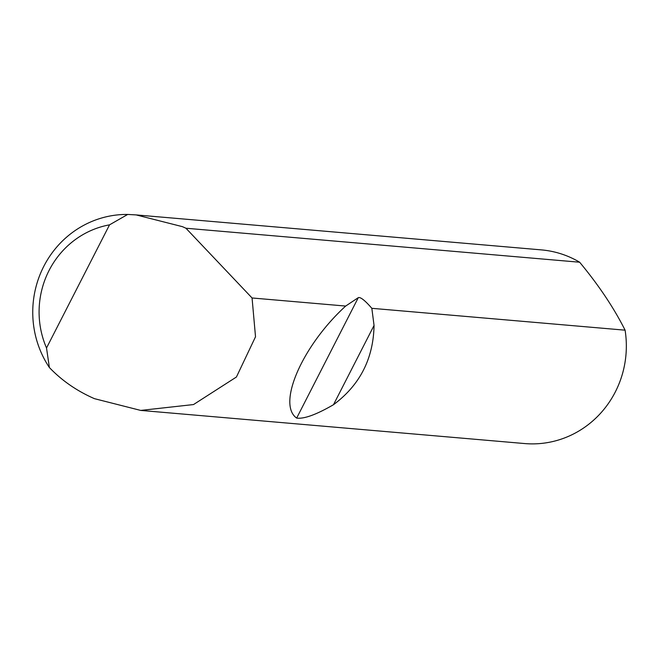 <?xml version="1.0" encoding="UTF-8"?>
<svg xmlns="http://www.w3.org/2000/svg" width="658" height="658" viewBox="0 0 658 658"><rect width="100%" height="100%" fill="white"/><g stroke="black" fill="none" stroke-linecap="round" stroke-linejoin="round"><path stroke-width="0.99" d="M615.312 391.946A97.195 93.288 94.9 0 1 524.673 443.558L140.713 410.419L94.448 398.666C76.879 390.975 61.852 380.587 49.375 367.518A97.195 93.288 94.9 0 1 43.773 266.383A97.195 93.288 94.9 0 1 127.701 214.442L136.19 214.919L182.463 226.673L185.943 228.236L579.649 262.221C598.722 285.21 613.873 307.862 625.092 330.176A97.195 93.288 94.9 0 1 615.312 391.946M185.943 228.236L252.063 297.975L255.518 336.773L236.428 377.009L193.518 404.555L140.713 410.419M371.836 308.314L374.048 325.447C373.415 358.651 359.893 385.078 333.491 404.711C316.325 414.647 304.054 419.105 296.668 418.085C276.738 404.209 302.425 345.499 345.672 306.06L358.297 297.646C360.477 296.857 364.984 300.418 371.836 308.314L625.092 330.176M252.063 297.975L345.672 306.06M136.19 214.919L541.386 249.892A97.195 93.288 94.9 0 1 577.041 260.724A97.195 93.288 94.9 0 1 579.649 262.221M127.701 214.442L109.532 224.847L46.521 347.983L49.375 367.518M109.532 224.847A87.859 84.331 -85.1 0 0 46.521 347.983M374.048 325.447L333.491 404.711M358.297 297.646L296.668 418.085"/></g></svg>
